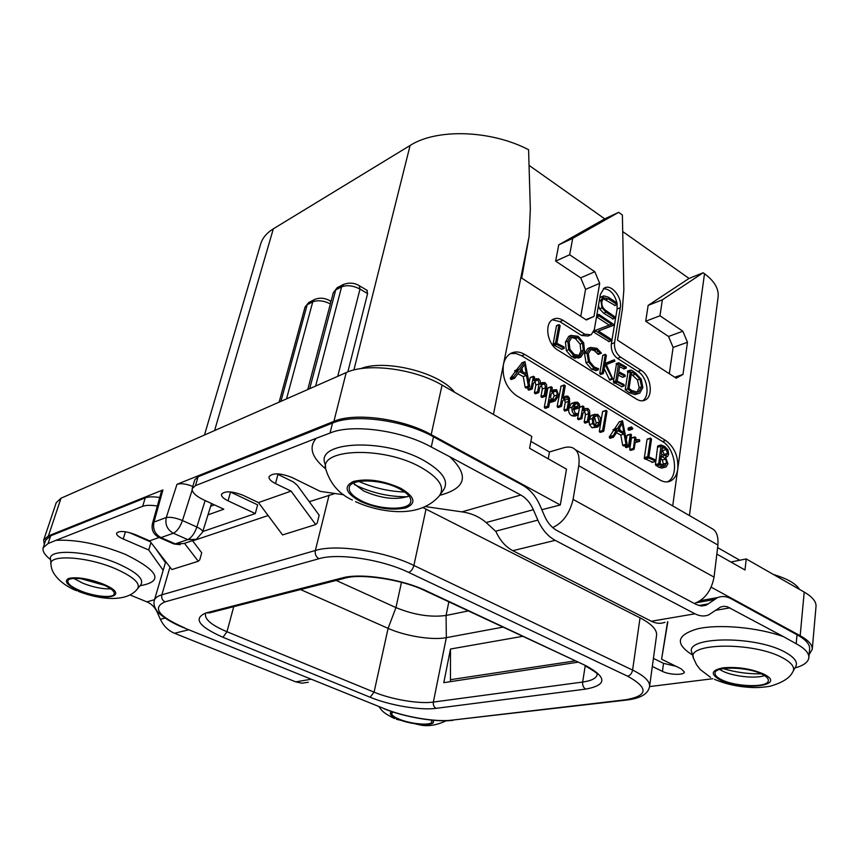 <?xml version="1.0" encoding="UTF-8"?>
<svg xmlns="http://www.w3.org/2000/svg" width="859" height="859" viewBox="0 0 859 859"><rect width="100%" height="100%" fill="white"/><g stroke="black" fill="none" stroke-linecap="round" stroke-linejoin="round"><path stroke-width="1.29" d="M711.134 587.169L800.18 635.703C808.502 640.342 812.528 644.884 812.249 649.329L809.124 654.601M43.712 539.989L56.232 502.676L61.01 498.22L48.426 535.876L43.712 539.989L44.26 544.499M48.426 535.876L162.92 489.941L153.976 522.079L152.451 523.582C151.238 529.606 153.31 534.18 158.69 537.304L160.977 537.584C154.931 534.169 152.601 529.004 153.976 522.079L166.281 517.526L176.986 484.304C181.12 483.112 186.403 483.842 192.824 486.495M152.451 523.582L161.449 491.305L162.92 489.941M176.986 484.304L333.893 421.361C354.746 412.202 402.839 418.612 431.186 434.622L560.304 504.985L541.836 509.698M192.652 540.869L268.126 515.529M309.315 501.71L334.999 493.506M423.122 507.69L640.03 617.846C651.605 623.902 657.124 629.722 656.577 635.284L649.587 686.47C650.07 681.37 644.4 675.915 632.6 670.095L413.877 565.458C384.853 551.113 336.127 543.844 315.35 550.501L161.868 594.815C157.573 596.082 155.06 597.907 154.341 600.291C153.428 603.566 154.201 606.959 156.66 610.448C157.036 612.199 167.108 621.197 183.579 627.661L384.467 708.761C404.213 716.9 435.524 722.236 451.855 720.153L625.18 699.827C648.126 695.93 648.932 688.048 627.585 676.183L408.616 572.395C382.158 559.456 337.984 552.809 318.979 558.715L165.046 601.848C151.925 607.678 158.41 616.332 184.492 627.8M140.06 585.731C163.897 581.511 159.055 571.074 125.511 554.42C99.504 544.037 76.301 539.334 55.921 540.332L48.083 543.554L43.186 547.72L45.731 540.096L50.66 535.833L145.235 497.887C148.521 496.663 153.342 496.534 159.72 497.511M165.443 562.613L155.737 548.729M129.043 532.494L150.346 541.771M228.065 500.84L230.523 492.057L257.646 504.856L255.295 513.575L228.065 500.84C223.361 498.542 221.171 496.352 221.504 494.269C224.854 490.736 232.08 491.09 243.172 495.332L258.473 502.579L282.579 534.921L315.704 524.57L291.072 491.123L258.473 502.579M315.704 524.57L317.207 523.067L319.172 515.207L297.203 485.228L293.456 482.017L276.791 473.814M198.096 476.734L195.498 485.603L192.223 488.535L194.81 479.719L198.096 476.734L332.54 423.058C354.176 413.469 404.127 420.137 433.494 436.834L522.626 485.217C530.132 489.48 535.962 496.309 540.118 505.715L544.574 516.076C547.559 522.798 551.671 527.609 556.9 530.508L696.144 604.446L701.202 605.992L706.023 605.273L701.717 606.024M210.648 506.241L214.417 504.867M699.913 600.742L717.673 597.563C721.989 595.878 726.467 596.275 731.095 598.744L797.023 634.769C805.721 639.568 809.93 644.293 809.629 648.921L808.856 657.683C809.146 653.108 804.915 648.459 796.186 643.724L783.408 636.616C757.455 627.295 718.79 623.913 697.572 628.831C676.366 635.091 674.766 643.874 692.773 655.181M667.54 621.852L661.591 659.207L681.23 668.86L684.365 672.028C684.408 675.421 669.29 674.938 662.439 671.384L652.325 666.477M653.42 658.402L663.513 663.341L675.958 666.273M560.304 504.985L566.51 469.143L529.595 448.291L531.818 436.393L442.063 385.09L431.186 434.622M548.235 458.813L549.459 451.963L564.073 447.636C569.12 446.465 572.792 447.099 575.09 449.536L713.314 529.359C716.868 532.011 718.403 537.24 717.931 545.057L714.054 577.119C711.402 590.745 704.82 599.539 694.33 603.48M552.681 527.566C562.924 522.82 569.721 513.424 573.082 499.39L578.783 465.696C579.707 457.514 578.472 452.124 575.09 449.536M61.01 498.22L346.209 372.591C366.976 362.616 414.328 368.64 442.063 385.09M211.497 503.503L202.638 532.043L196.324 539.345L187.756 539.613C191.46 537.82 194.488 533.622 196.851 527.018L182.473 520.543C180.068 527.179 177.029 531.41 173.357 533.235L160.977 537.584L175.257 543.854L187.756 539.613L173.357 533.235C167.269 529.767 164.907 524.538 166.281 517.526C170.426 516.807 175.827 517.816 182.473 520.543L192.148 490.038M159.71 537.755L172.938 543.554L175.257 543.854L183.772 543.564L193.146 540.418M730.902 562.022L746.224 558.941L804.207 592.076C812.389 596.876 816.34 601.633 816.029 606.368L812.249 649.329M716.836 554.076L745 569.989L746.224 558.941M709.609 527.222L713.314 529.359M773.411 574.478C787.22 578.633 795.928 583.605 799.536 589.414M717.619 547.612L739.803 560.229M530.883 441.397L549.459 451.963M360.555 368.672C385.036 358.751 439.883 372.581 454.636 392.273M622.818 231.629L689.047 278.434L703.156 272.765L704.509 273.742C714.463 281.108 718.994 288.892 718.103 297.074L689.444 515.583M516.817 395.881C506.434 388.343 501.967 377.917 503.417 364.603C504.501 359.502 506.821 355.851 510.353 353.65C514.799 351.159 519.631 351.438 524.838 354.488L665.757 440.538C674.53 447.142 678.524 456.655 677.772 469.046C676.849 475.038 674.401 479.043 670.428 481.061C667.218 482.49 663.792 482.167 660.141 480.084L516.817 395.881M204.474 435.019L260.653 244.042C262.435 238.04 266.666 232.961 273.334 228.827L410.097 145.482C436.533 128.41 490.618 129.934 528.586 149.713L530.336 209.209L529.09 236.526L521.714 278.112L586.353 319.988L593.988 316.413L599.7 283.363L594.804 271.734L569.667 254.747L555.655 261.125L558.737 244.869L604.747 218.862L529.219 165.486M604.747 218.862L618.663 212.334L622.378 214.986L623.849 289.891L622.335 309.38L617.514 340.164L676.194 378.185L682.98 374.46L687.468 342.279L682.851 331.22L659.97 315.768L645.7 321.234L648.158 305.396L689.047 278.434M580.77 316.37L585.559 289.354L580.705 277.844L555.655 261.125M618.663 212.334L572.695 238.351L569.667 254.747M703.156 272.765L662.375 299.791L659.97 315.768M642.446 400.82C650.446 396.482 647.385 376.918 637.904 371.442L617.449 358.386C612.886 354.831 610.846 350 611.34 343.901L614.55 342.687C614.067 348.797 616.107 353.64 620.67 357.204L641.147 370.315C650.907 375.941 653.72 396.267 645.206 400.036C642.607 401.325 639.762 401.056 636.702 399.21L557.588 349.924C547.333 344.148 544.123 323.95 552.702 319.516C555.837 317.755 559.273 318.013 563.01 320.31L584.743 334.215L591.196 334.785L594.321 329.631L600.366 294.465L604.113 288.173C611.06 283.298 622.485 297.193 620.295 307.726L617.106 309.004L617.084 303.055L608.183 297.107L603.748 295.85L600.903 300.371L601.966 307.876L606.024 312.257L614.84 318.066L615.291 317.078L606.497 310.947C602.846 308.542 601.332 305.299 601.966 301.23L603.716 297.805L608.269 298.792L617.17 304.58M614.55 342.687L620.295 307.726M585.87 319.677L593.988 316.413M585.559 289.354L599.7 283.363M580.705 277.844L594.804 271.734M572.695 238.351L558.737 244.869M669.322 373.729L673.112 347.423L668.527 336.47L645.7 321.234M674.734 377.23L682.98 374.46M673.112 347.423L687.468 342.279M668.527 336.47L682.851 331.22M662.375 299.791L648.158 305.396M667.175 481.91C679.125 477.164 675.722 448.709 662.472 441.505L521.649 355.744L516.023 353.489L510.525 353.554M533.407 376.328L530.239 377.498L529.112 382.674M528.221 387.366L527.866 389.224L529.165 389.9M535.017 381.192L535.855 385.1L534.395 392.842L535.705 393.508M541.471 385.068L542.34 388.977L540.955 396.461L542.222 397.18M522.079 362.852L516.452 369.971M515.142 370.626L514.938 372.033L510.289 378.239L511.32 379.528L514.337 378.347M517.923 373.751L523.271 376.618L525.128 387.269L526.567 387.903M551.929 390.544L553.915 389.825L551.575 391.844L552.348 387.613L551.07 387.001L547.559 406.157L548.665 407.209L550.147 399.66L551.371 400.949L555.097 400.97L558.726 395.548L556.653 389.696L553.915 389.825M548.536 387.914L547.838 388.171L544.327 407.284L545.572 408.079M549.61 402.603L553.69 401.464M560.766 386.432L563.987 385.272L560.379 405.459L561.475 406.425L562.538 401.11L564.9 398.136L567.327 397.32L568.411 398.877L568.465 401.389L567.133 408.959L568.229 409.904L569.646 402.452L569.388 398.104L567.788 396.106L565.265 396.267L563.032 398.351L565.265 385.798L564.309 384.95L561.077 386.11L557.137 406.575L558.393 407.263M564.352 398.64L565.222 402.517L563.88 410.065L565.125 410.763M573.189 409.722L577.452 408.54M573.436 403.043L571.031 403.87L568.83 408.154C568.229 411.676 569.184 414.188 571.729 415.713L574.703 416.207L578.214 414.843L577.71 413.641L575.251 413.329L573.318 408.014L578.408 408.218L579.685 406.307L579.406 404.213L577.667 402.313L575.004 402.237L572.083 407.048C571.471 410.581 572.438 413.104 574.982 414.629L577.957 415.122M580.201 407.155L579.524 407.391L577.549 418.891L578.794 419.417M584.582 411.031L585.43 414.768L584.174 422.156L585.387 422.843M593.236 415.015L591.11 415.724L589.049 419.611L589.457 424.636L592.001 427.75L597.123 427.148M605.939 410.419L602.567 411.686L599.314 431.476L600.355 432.378L603.544 431.379M622.388 420.91L619.253 421.823L614.432 429.135M616.322 428.662L613.165 429.532L613.283 430.928L609.256 437.059L610.18 438.283L613.251 437.274M616.44 432.721L620.81 435.051L622.678 445.241L623.956 445.853M628.412 427.932L627.961 429.468L629.486 429.854M627.639 435.191L626.984 435.513L626.351 439.583M625.438 445.456L625.234 446.744L626.426 447.281M632.16 438.004L631.429 438.219L629.701 449.536L630.699 450.363L633.899 449.418M635.692 442.031L636.498 442.095M647.761 439.228L647.042 439.443L644.271 458.427L652.4 462.196M658.305 445.971L657.661 446.165L655.417 464.59L658.756 467.253L661.709 468.091L665.274 467.167M545.003 382.631L542.287 382.577L540.408 384.424L540.161 380.623L538.604 378.765L535.866 378.776L533.922 380.623L534.588 377.08L533.45 376.296L531.087 388.043L532.236 388.966L533.396 383.393L536.36 380.022L538.131 379.936L539.076 383.919L537.627 391.683L538.765 392.617L539.871 387.269L542.845 383.876L544.552 383.801L545.562 387.806L544.177 395.312L545.304 396.267L546.764 388.902L546.571 384.607L545.003 382.631M529.788 386.7L524.989 361.607L518.943 369.692L518.009 369.37L518.138 370.809L513.489 377.026L514.605 378.239L519.48 371.646L526.47 375.404L528.339 386.088L529.788 386.7M525.128 387.269L528.339 386.088M523.271 376.618L526.47 375.404M510.407 378.883L513.618 377.67M510.289 378.239L513.489 377.026M510.504 377.853L513.703 376.639M514.938 372.033L518.138 370.809M521.563 363.11L524.763 361.864M526.223 373.676L520.264 370.487L524.72 364.463L526.223 373.676M521.928 368.232L522.497 371.679M557.416 394.829L555.161 398.973L551.693 399.66L550.576 397.32L551.156 394.12L554.248 391.167L556.331 391.006L557.416 394.829L554.184 395.967L552.165 399.886M553.003 392.101L554.184 395.967M578.418 405.673L576.947 407.187L573.662 406.565L575.777 403.569L577.398 403.601L578.418 405.673L575.079 407.145M574.435 404.9L575.176 406.779M588.651 421.78L589.832 414.736L589.553 410.484L587.986 408.53L585.548 408.465L583.368 410.688L584.013 406.908L582.95 405.996L580.802 417.818L581.908 418.601L582.874 413.566L585.043 410.548L587.545 409.743L588.683 413.684L587.438 421.082L588.651 421.78M600.699 422.639L600.334 417.678L597.703 414.382L594.364 414.65L592.313 418.537L592.721 423.573L595.276 426.708L598.132 426.826L600.699 422.639M599.485 421.909L597.37 425.495L595.534 425.43L593.762 423.154L593.569 419.235L595.072 416.078L597.477 415.681L599.485 421.909L596.221 422.961L595.373 425.323M594.417 416.883L596.221 422.961M603.823 431.014L607.045 411.236L606.153 410.344L602.589 430.445L603.823 431.014M627.274 444.801L622.528 420.781L617.256 428.802L616.44 428.512L616.558 429.908L612.66 436.662L613.551 437.188L617.771 430.66L624.096 434.042L625.975 444.253L627.274 444.801M622.678 445.241L625.975 444.253M620.81 435.051L624.096 434.042M609.385 437.682L612.66 436.662M609.256 437.059L612.542 436.05M609.439 436.683L612.725 435.674M613.283 430.928L616.558 429.908M619.028 422.102L622.292 421.06M623.838 432.388L618.448 429.521L622.313 423.562L623.838 432.388M619.586 427.771L620.026 430.359M632.825 428.598L631.472 426.977L631.794 429.135L632.825 428.598M629.711 446.283L631.462 434.912L630.925 434.182L630.259 434.514L628.53 445.757L629.711 446.283M639.794 441.032L639.493 439.711L636.723 439.54L635.477 440.506L635.896 437.746L634.898 436.898L633.341 449.225L634.167 449.085L635.091 443.019L636.777 441.15L639.794 441.032M655.718 461.186L655.438 459.909L648.899 456.87L651.509 439.121L650.51 438.133L647.568 457.471L655.718 461.186M651.884 462.335L655.192 461.401M644.551 458.813L647.847 457.868M644.271 458.427L647.568 457.471M644.196 457.826L647.493 456.881M644.336 457.632L647.643 456.687M667.926 463.774L665.575 457.289L667.507 456.612L668.667 454.207L667.969 449.933L664.716 446.519L661.097 444.973L658.735 463.667L662.074 466.34L665.016 467.178L666.144 466.92L667.926 463.774M656.641 465.911L659.959 464.987M656.34 465.428L659.476 464.547M657.94 447.152L661.237 446.197M667.464 453.455L665.693 455.839L661.344 454.218L662.418 446.734L666.348 449.525L667.464 453.455L664.168 454.39L663.835 455.592M666.67 463.087L664.544 465.621L660.013 463.559L661.151 455.592L665.639 459.093L666.67 463.087L663.363 464.01L662.987 465.331M662.031 449.397L664.168 454.39M660.764 458.266L662.343 460.027L663.363 464.01M589.736 335.354L587.996 336.03L581.543 335.472L559.832 321.61L552.283 319.784M616.977 302.98C614.507 293.81 609.997 289.032 603.426 288.656M611.34 343.901L617.106 309.004M598.465 305.546L599.582 308.843L603.63 313.213L612.875 318.839M602.975 298.492L614.926 305.353M601.44 296.817L599.765 297.987M593.59 332.046L608.848 341.463M598.444 331.037L614.196 324.788L598.82 314.362L599.013 315.962L611.672 324.24L596.017 330.135L595.963 331.102L611.114 340.744L611.007 339.165L598.412 331.016L613.863 325.174M596.522 316.853L609.235 325.164M594.288 330.822L596.017 330.135M557.072 325.615L556.449 325.862L553.003 344.77L561.861 349.141M569.861 335.89L568.69 336.395L565.415 342.118L566.317 350.612L571.514 356.7L578.494 358.042L579.428 357.516M590.53 349.42L594.353 350.612L598.218 354.402L601.364 353.006L596.994 348.367L590.53 347.423L586.976 352.834L588.458 361.886L594.009 368.35L598.154 369.842L598.583 368.747L594.245 366.965L589.585 361.467L588.297 353.672L591.325 348.926L596.769 349.71L601.075 353.468M588.855 348.056L587.685 348.561L584.571 353.747L586.042 362.777L591.583 369.23L596.146 370.573M611.672 360.748L605.047 363.497M603.383 355.304L602.771 355.529L599.765 373.504L601.01 374.105M604.188 368.672L609.75 380.183L612.875 379.055L606.271 364.603L614.861 361.188L614.518 359.867L605.026 363.636L606.379 355.486L605.348 354.327L602.18 372.634L603.426 373.236L604.908 364.334L612.564 379.313M618.222 375.061L622.303 377.165L624.869 376.382M619.554 366.782L624.021 368.747M616.569 363.647L613.347 382.126L621.766 386.571M625.191 389.761L627.628 388.934L631.655 391.897L637.453 393.701L639.751 393.143L642.865 387.527L641.222 379.163L635.435 372.903L631.44 370.143L627.392 371.432L627.918 372.548L625.191 389.761L629.217 392.713L635.016 394.517L638.312 393.626M564.266 348.206L563.987 346.896L556.868 343.332L560.122 325.647L559.005 324.605L555.397 343.836L564.266 348.206M561.281 349.323L563.676 348.389M553.303 345.2L555.698 344.255M553.003 344.77L555.397 343.836M552.938 344.169L555.333 343.224M553.099 343.987L555.494 343.042M584.592 351.159L583.669 342.795L578.053 336.277L571.085 335.45L567.82 341.184L568.712 349.688L573.919 355.787L580.899 357.14L584.592 351.159M583.272 350.343L580.158 355.551L574.263 354.456L569.882 349.237L569.163 341.925L571.997 336.975L577.806 337.651L582.542 343.192L583.272 350.343L580.867 351.256L578.622 355.916M575.852 356.818L573.157 356.077M571.471 337.34L575.401 338.586L580.136 344.115L580.867 351.256M598.218 354.402L600.634 353.5M609.75 380.183L612.177 379.334M624.203 385.68L623.967 384.51L617.234 381.16L618.534 373.117L625.266 376.242L624.965 374.986L618.759 371.722L619.887 364.753L625.9 368.082L626.383 367.147L618.652 362.723L615.774 381.278L624.203 385.68M621.218 386.754L623.655 385.916M613.551 381.632L615.978 380.784M616.279 364.817L618.695 363.937M623.473 368.941L625.9 368.082M622.303 377.165L624.729 376.317M627.918 372.548L630.345 371.7L627.628 388.934M627.607 372.419L630.345 371.7M627.532 371.067L629.958 370.208L630.034 371.56M641.609 386.818L638.913 391.65L637.12 392.133L631.612 390.437L629.013 388.472L631.58 372.097L635.359 374.245L639.869 379.023L641.609 386.818L639.182 387.645L636.991 392.144M631.268 374.084L637.442 379.861L639.182 387.645M347.841 371.915L367.598 293.595L366.868 290.224M336.18 580.426L395.956 607.592C413.941 614.926 430.649 617.546 446.079 615.463L468.176 610.953M300.543 589.553L388.096 628.359C405.147 636.068 432.281 640.438 446.326 637.657L502.751 627.167M192.48 540.644L201.736 552.809L199.728 559.896L198.279 561.271L184.492 543.317M198.279 561.271L171.854 569.538L149.627 540.837L135.303 534.599C125.543 531.034 119.304 530.551 116.577 533.171C116.319 534.932 118.531 536.875 123.224 538.99L148.725 549.996L150.969 542.566M163.178 570.301L148.725 549.996M308.306 682.25L302.067 683.206L295.764 681.863L174.495 633.255C168.246 630.635 163.554 625.975 160.397 619.307L157.068 611.941C154.824 607.173 151.431 603.813 146.9 601.869L129.892 594.911M667.84 621.798L661.591 659.207M717.673 597.563L706.023 605.273M439.819 495.289C466.093 488.309 469.422 475.467 449.794 456.752L431.261 447.013C401.787 430.327 351.675 423.584 330.006 433.065L316.284 438.251C308.445 447.249 311.634 457.482 325.829 468.971M449.794 456.752L520.801 495.031C526.18 498.059 530.379 502.944 533.364 509.698L486.13 522.54C479.29 516.699 471.215 513.145 461.874 511.867L425.613 506.617M486.13 522.54L495.589 531.216L537.841 520.114L533.364 509.698M537.841 520.114C542.05 529.563 547.838 536.317 555.204 540.343L694.974 613.798C699.741 616.236 704.305 616.622 708.643 614.937L720.572 607.023L723.858 606.304L727.305 606.722L783.408 636.616M291.072 491.123L275.514 483.563C270.843 481.201 268.674 478.903 269.028 476.691C272.69 472.675 280.388 472.955 292.114 477.529L320.257 491.369L343.697 494.763M664.995 622.281C660.635 623.935 656.093 623.591 651.347 621.24L512.834 550.683C505.65 546.882 500.013 540.483 495.911 531.506L495.589 531.216M202.799 531.517L255.295 513.575M149.627 540.837L159.012 537.53M55.921 540.332L142.648 506.327L145.235 497.887M157.347 506.026C150.873 505.006 145.966 505.113 142.648 506.327M207.964 514.863L223.802 509.215L203.701 499.895C195.487 495.922 191.664 492.132 192.223 488.535M195.498 485.603L316.273 438.251M712.82 678.717L649.576 686.588M794.962 667.969C803.627 665.553 808.265 662.128 808.856 657.683M762.502 674.422C766.529 676.527 768.472 678.578 768.343 680.553C768.537 687.93 735.272 687.05 721.195 679.523C716.943 677.375 714.892 675.26 715.032 673.198C714.559 665.929 748.361 666.659 762.502 674.422M764.574 675.614C755.265 678.932 732.641 676.366 722.183 670.879L719.681 669.451M393.068 712.047L391.725 713.389C391.564 715.128 394.088 717.072 399.295 719.219C411.117 724.201 431.647 725.898 431.852 721.839L431.154 720.067M43.186 547.72C42.22 551.07 44.7 555.054 50.606 559.66M80.671 590.906C71.78 587.169 67.517 583.841 67.872 580.899C68.645 576.443 87.886 578.225 101.824 584.109C110.521 587.846 114.666 591.121 114.268 593.945C113.42 598.422 94.544 596.661 80.671 590.906M110.779 588.844C102.726 589.156 93.491 587.309 83.076 583.325L73.81 578.418M409.024 496.04C396.6 500.368 381.493 498.682 363.701 490.994L353.285 483.188M361.381 500.797C379.313 510.16 409.55 510.837 410.763 501.635C411.397 497.458 407.531 493.13 399.167 488.664C381.181 478.968 350.268 478.377 349.237 487.45C348.604 491.853 352.641 496.298 361.381 500.797M577.57 662.257L443.792 682.669L450.492 649.017L522.39 636.379M450.449 681.681L450.492 649.017M450.857 679.619L574.789 660.947M346.209 372.591L333.893 421.361M202.638 532.043C202.874 530.615 200.952 528.94 196.851 527.018L205.129 500.561M804.207 592.076L800.18 635.703M714.054 577.119L573.082 499.39M578.783 465.696L717.931 545.057M704.509 273.742L672.715 505.919M493.431 414.446L529.09 236.526M410.097 145.482L353.887 370.004M665.757 440.538L662.472 441.505M524.838 354.488L521.649 355.744M541.353 397.234L544.585 396.085M540.955 396.461L544.177 395.312M542.34 388.977L545.562 387.806M541.685 384.843L544.552 383.801M534.91 393.626L538.131 392.466M534.395 392.842L537.627 391.683M535.855 385.1L539.076 383.919M535.157 381.042L538.131 379.936M528.242 389.954L531.463 388.773M527.866 389.224L531.087 388.043M530.046 377.788L533.256 376.586M526.148 388.053L529.369 386.872M525.633 387.924L528.854 386.743M510.858 379.453L514.069 378.239M514.659 370.873L517.859 369.649M549.814 401.497L551.371 400.949M544.853 408.218L548.096 407.091M544.327 407.284L547.559 406.157M547.838 388.171L551.07 387.001M552.391 399.95L555.161 398.973M553.11 392.155L556.331 391.006M564.427 410.881L567.67 409.775M563.88 410.065L567.133 408.959M565.222 402.517L568.465 401.389M565.168 400.004L568.411 398.877M564.835 398.189L567.327 397.32M557.652 407.413L560.895 406.296M557.137 406.575L560.379 405.459M571.729 415.713L574.982 414.629M568.83 408.154L572.083 407.048M571.031 403.87L574.274 402.753M573.662 409.7L576.915 408.605M574.725 404.514L577.398 403.601M584.582 422.918L587.846 421.855M584.174 422.156L587.438 421.082M585.43 414.768L588.683 413.684M585 410.591L587.545 409.743M578.075 419.546L581.339 418.473M577.549 418.891L580.802 417.818M579.524 407.391L582.778 406.286M592.001 427.75L595.276 426.708M589.457 424.636L592.721 423.573M589.049 419.611L592.313 418.537M591.11 415.724L594.364 414.65M596.189 425.688L597.896 425.141M594.578 416.636L597.477 415.681M599.786 432.26L603.061 431.229M599.314 431.476L602.589 430.445M602.567 411.686L605.831 410.613M623.613 445.961L626.909 444.973M623.151 445.864L626.436 444.876M609.793 438.208L613.079 437.199M613.015 429.822L616.29 428.791M629.175 430.23L632.299 429.264L629.185 430.219M628.52 430.155L631.794 429.135M627.961 429.468L631.247 428.448M628.197 427.997L631.472 426.977L628.197 427.997M625.739 447.485L629.024 446.508M625.234 446.744L628.53 445.757M626.984 435.513L630.259 434.514M636.068 442.224L639.354 441.247M630.044 450.202L633.341 449.225M629.701 449.536L632.986 448.559M631.429 438.219L634.715 437.22M645.152 459.114L648.448 458.169M647.042 439.443L650.327 438.466M661.709 468.091L665.016 467.178M658.756 467.253L662.074 466.34M655.761 465.385L659.068 464.461M655.417 464.59L658.735 463.667M657.661 446.165L660.958 445.198M662.171 448.441L664.436 447.786M663.051 450.481L666.348 449.525M661 456.644L662.332 456.269M660.893 457.407L663.234 456.741M662.343 460.027L665.639 459.093M617.449 358.386L620.67 357.204M641.147 370.315L637.904 371.442M581.543 335.472L584.743 334.215M559.832 321.61L563.01 320.31M603.63 313.213L606.024 312.257M612.446 319.011L614.84 318.066M599.582 308.843L601.966 307.876M599.238 301.058L600.903 300.371M614.529 305.514L616.912 304.548M605.885 299.77L608.269 298.792M593.601 332.025L595.963 331.102M608.451 341.614L610.856 340.701M593.945 331.166L595.663 330.5M596.618 316.917L599.013 315.962M596.758 315.468L598.648 314.716M553.948 345.543L556.353 344.599M556.449 325.862L558.833 324.895M578.494 358.042L580.501 357.29M571.514 356.7L573.919 355.787M566.317 350.612L568.712 349.688M565.415 342.118L567.82 341.184M568.991 336.234L571.396 335.289M575.401 338.586L577.806 337.651M580.136 344.115L582.542 343.192M595.738 370.712L598.154 369.842M591.583 369.23L594.009 368.35M586.042 362.777L588.458 361.886M584.571 353.747L586.976 352.834M588.125 348.335L590.53 347.423M597.531 353.672L599.947 352.77M596.21 352.072L598.616 351.17M594.353 350.612L596.769 349.71M609.267 379.463L611.694 378.615M600.312 374.352L602.739 373.493M599.765 373.504L602.18 372.634M602.771 355.529L605.187 354.638M611.501 360.801L613.917 359.921M614.346 383.232L616.773 382.395M613.734 382.91L616.171 382.072M613.347 382.126L615.774 381.278M616.107 363.829L618.523 362.96M635.016 394.517L637.453 393.701M629.217 392.713L631.655 391.897M627.392 371.432L629.819 370.583M632.933 375.093L635.359 374.245M637.442 379.861L639.869 379.023M273.334 228.827L214.589 430.574M359.298 285.714L360.007 289.086L367.598 293.595M343.901 284.2L341.603 286.874C346.982 284.791 353.113 285.532 360.007 289.086L337.737 376.317M338.006 287.271L335.74 289.923L341.603 286.874L315.64 386.056M367.308 290.482L359.728 285.972C354.617 282.74 349.065 282.289 343.074 284.63L337.211 287.679L333.356 292.565L335.74 289.923L309.712 388.665M309.444 302.143L307.189 304.752L280.914 401.357M315.038 299.233L308.66 302.551L305.009 307.157L307.189 304.752L312.751 301.863L286.53 398.877M329.974 300.704L330.833 302.1M331.048 301.326L330.382 300.94C324.659 297.805 319.28 297.375 314.233 299.651L312.751 301.863C317.766 299.92 323.628 300.596 330.361 303.903M574.381 358.085L575.111 357.806M575.734 356.818L575.455 358.343M596.726 425.71L597.37 425.495M436.114 708.342C420.319 710.543 389.653 705.346 370.143 697.25L222.953 637.281C198.472 626.404 192.878 618.276 206.171 612.896L342.376 577.892C360.565 572.717 401.894 579.02 426.408 590.885L586.042 665.779C607.216 677.354 607.098 685.138 585.698 689.101L436.114 708.342C433.935 707.118 433.011 705.035 433.365 702.071C419.213 704.133 391.575 699.473 374.073 692.15L388.096 628.359L395.956 607.592L401.475 582.327M448.827 601.88L446.079 615.463L446.326 637.657L433.365 702.071L582.66 682.046L585.204 665.832M426.408 590.885L424.593 590.52C401.872 579.353 360.898 573.597 345.994 577.914L342.376 577.892M586.042 665.779L425.42 590.906M625.18 699.827L627.188 699.988C640.793 698.292 648.266 693.782 649.587 686.47M627.585 676.183C630.195 675.507 631.859 673.477 632.6 670.095L640.03 617.846M408.616 572.395C411.096 571.439 412.846 569.13 413.877 565.458L426.043 509.129M318.979 558.715C315.983 556.933 314.77 554.195 315.35 550.501L329.104 495.063M165.046 601.848C162.297 600.366 161.245 598.025 161.868 594.815L169.975 567.101M384.467 708.761L184.019 627.843M451.855 720.153L626.19 700.106M123.224 538.99L125.457 531.775M663.513 663.341L662.439 671.384M696.305 602.739L714.205 599.55M431.261 447.013L433.494 436.834M796.186 643.724L797.023 634.769M275.514 483.563L277.951 474.415M154.523 599.689L146.9 601.869M520.801 495.031L461.874 511.867M157.712 611.769L157.068 611.941M160.397 619.307L165.025 618.083M174.495 633.255L188.787 629.765M295.764 681.863L311.055 679.254M715.633 610.309L730.053 607.85M651.347 621.24L694.974 613.798M708.568 603.813L698.786 605.531M512.834 550.683L555.204 540.343M793.329 670.879L795.273 667.411C798.43 662.761 795.112 657.736 785.309 652.303C754.578 634.812 681.724 636.53 692.29 653.452L693.385 657.285M714.495 679.329C725.876 684.172 738.321 686.889 751.84 687.468C756.629 687.791 762.663 687.393 769.922 686.287C781.98 682.851 789.518 678.202 792.524 672.329C795.52 667.937 792.32 663.159 782.925 657.994C753.515 641.372 683.807 642.811 693.836 658.885L696.488 664.619L700.225 669.526L710.597 677.386M719.735 679.705C741.317 691.227 787.886 686.04 764.048 674.24C751.518 668.785 737.924 666.638 723.267 667.797C711.273 670.138 710.092 674.111 719.735 679.705M723.149 668.624C735.594 672.296 748.329 674.047 761.342 673.864M391.747 711.606C388.569 713.518 390.791 716.095 398.393 719.337C413.351 725.683 438.799 726.446 432.539 720.207M137.977 588.275L140.5 585.204C144.774 579.567 137.204 572.373 117.78 563.622C87.682 550.479 46.483 548.364 50.627 559.735L50.982 563.665M78.287 591.346C100.879 600.13 126.735 602.234 137.204 589.22C141.252 583.862 133.972 577.023 115.353 568.701C86.534 556.192 47.138 554.087 51.078 564.868C51.497 576.389 66.272 587.084 76.902 590.788M102.608 583.862C88.23 578.536 76.913 576.733 68.656 578.44C63.48 581.318 67.227 585.548 79.919 591.142C107.257 602.631 131.663 595.502 102.608 583.862M80.918 578.676L104.744 585.387M48.083 543.554L50.66 535.833M330.006 433.065L332.54 423.058M358.922 481.459C373.525 487.901 388.794 491.423 404.729 492.035M354.445 484.562L355.733 485.228C372.215 493.066 389.428 496.91 407.37 496.77M360.05 501.226C376.79 508.56 392.048 510.772 405.845 507.873C416.755 503.32 414.994 496.77 400.584 488.213C383.125 480.449 367.405 478.195 353.425 481.459C343.256 486.441 345.458 493.023 360.05 501.226M355.486 501.624C366.503 506.67 378.196 509.859 390.566 511.159C398.898 511.964 422.972 513.907 438.842 496.448C445.746 487.783 439.561 477.969 420.287 466.995C381.75 445.477 316.434 448.838 326.195 470.453C330.726 484.251 339.434 494.118 352.33 500.045M440.678 493.893L442.6 491.23C449.869 482.103 443.469 471.763 423.38 460.22C383.146 437.585 314.834 441.322 325.11 464.085L325.668 467.339M370.143 697.25L374.073 692.15L226.98 631.752C212.055 625.427 204.893 619.597 205.484 614.282M222.953 637.281L226.98 631.752L233.734 606.669M206.171 612.896L209.585 612.854L344.448 578.311M585.698 689.101C583.401 687.705 582.391 685.364 582.66 682.046C591.518 680.8 596.361 678.299 597.177 674.53C598.895 674.401 594.836 671.47 585 665.736M173.98 544.015L180.218 544.67M670.428 481.061L667.239 481.91M542.287 382.577L540.569 383.211M545.229 396.3L542.083 397.416M538.69 392.638L535.544 393.776M532.15 388.998L529.015 390.136M533.45 376.296L530.239 377.498M535.866 378.776L534.148 379.42M529.616 386.851L526.492 388M514.444 378.336L511.32 379.528M518.009 369.37L514.809 370.594M524.989 361.607L521.8 362.842M548.579 407.241L545.422 408.336M551.253 386.679L548.031 387.838M554.259 399.639L553.25 399.993M568.164 409.926L564.986 411.01M561.389 406.447L558.232 407.531M575.004 402.237L571.761 403.354M577.506 406.962L576.711 407.23M588.426 422.048L585.247 423.09M581.822 418.623L578.644 419.675M582.95 405.996L579.696 407.091M585.548 408.465L583.637 409.109M594.965 414.253L591.701 415.327M605.971 410.387L602.717 411.472M627.07 444.962L623.892 445.918M613.39 437.285L610.18 438.283M616.44 428.512L613.165 429.532M622.528 420.781L619.253 421.823M629.454 446.637L626.243 447.593M630.474 434.149L627.188 435.159M639.601 441.322L636.369 442.288M634.898 436.898L631.612 437.897M636.723 439.54L635.574 439.883M655.492 461.476L652.26 462.389M650.51 438.133L647.224 439.121M661.097 444.973L657.801 445.939M666.176 455.678L665.478 455.871M665.338 465.428L664.683 465.61M645.206 400.036L643.004 400.756M603.061 296.151L600.677 297.139M617.116 304.601L614.786 305.546M615.065 318.131L612.725 319.054M595.878 330.2L594.02 330.93M598.82 314.362L596.812 315.167M611.06 340.765L608.709 341.657M564.062 348.486L561.722 349.388M559.005 324.605L556.621 325.572M579.965 357.43L578.987 357.806M571.085 335.45L568.69 336.395M580.48 355.39L579.288 355.841M598.326 369.832L596.039 370.659M590.09 347.648L587.685 348.561M603.158 373.622L600.817 374.46M605.348 354.327L602.932 355.218M623.978 386.002L621.615 386.808M618.652 362.723L616.236 363.593M626.232 368.178L623.87 369.016M625.116 376.425L622.743 377.251M638.913 391.65L637.668 392.069M333.356 292.565L307.747 389.535M305.009 307.157L279.121 402.141M573.511 357.763L575.24 357.108M575.305 356.775L575.036 358.257M383.941 708.75C404.321 717.029 435.245 722.398 452.833 720.379M165.733 561.625L154.341 600.291M379.13 706.807C381.793 710.812 383.748 713.335 394.506 718.521M396.353 719.262L419.707 724.899C427.685 726.703 436.501 725.329 446.175 720.787"/></g></svg>
